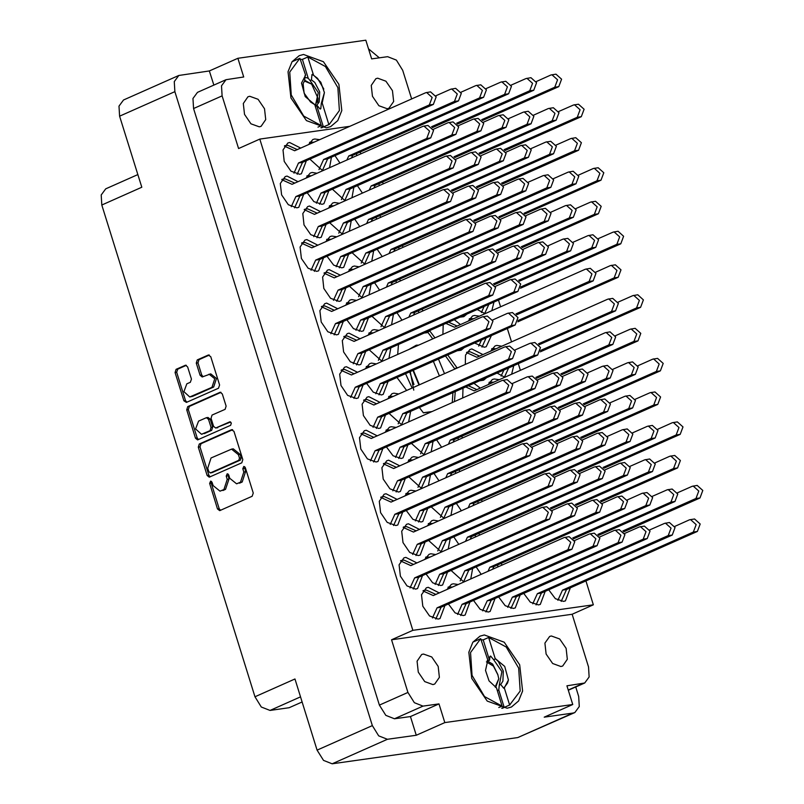 <?xml version="1.0" encoding="UTF-8"?>
<svg xmlns="http://www.w3.org/2000/svg" width="804" height="804" viewBox="0 0 804 804"><rect width="100%" height="100%" fill="white"/><g stroke="black" fill="none" stroke-linecap="round" stroke-linejoin="round"><path stroke-width="1.21" d="M326.354 127.806L330.655 126.59L337.78 120.55L341.811 110.53L338.886 84.33L323.429 61.697L303.52 54.491L299.219 55.717L292.093 61.747L288.063 71.767L290.978 97.967L306.445 120.6L326.354 127.806M507.143 708.264L511.444 707.038L518.57 701.008L522.6 690.988L519.685 664.787L504.219 642.155L484.309 634.949L480.008 636.175L472.883 642.205L468.853 652.225L471.777 678.425L487.234 701.058L507.143 708.264M377.679 78.209L385.97 81.204L392.412 90.641L393.628 101.555L388.985 108.249L387.186 108.751L378.895 105.756L372.453 96.319L371.237 85.405L375.88 78.712L377.679 78.209M560.901 666.486L562.699 665.973L567.343 659.28L566.127 648.366L559.684 638.939L551.383 635.934L549.594 636.446L544.951 643.13L546.167 654.044L552.609 663.481L560.901 666.486M432.984 684.556L434.783 684.043L439.426 677.35L438.21 666.436L431.768 657.009L423.477 654.004L421.678 654.506L417.035 661.2L418.251 672.114L424.693 681.551L432.984 684.556M249.763 96.269L258.054 99.274L264.496 108.711L265.712 119.625L261.069 126.318L259.28 126.821L250.979 123.816L244.537 114.389L243.321 103.475L247.964 96.781L249.763 96.269M189.794 396.965L192.518 396.422L213.663 387.046L216.437 378.513L210.708 373.91L202.196 376.955L200.065 375.237L196.287 363.117L197.322 359.931L208.206 355.097L210.738 356.705L219.552 385.015L218.517 388.211L186.407 402.452L183.875 400.844L175.061 372.533L176.096 369.348L185.493 365.237L187.633 366.956L191.412 379.076L190.367 382.262L186.85 383.83L183.885 391.669L189.794 396.965L211.985 387.287L214.758 378.744L209.04 374.141M231.401 423.045L229.632 421.919L215.673 428.04L213.532 426.321L211.03 418.291L212.075 415.095L225.1 409.316L226.135 406.131L222.356 394.01L220.216 392.292L187.714 406.653L186.679 409.839L195.493 438.15L197.633 439.868L230.678 425.276L231.401 423.045M474.601 343.047L484.35 347.197L486.219 346.675L491.324 335.63M479.345 316.193L474.46 315.429L472.591 315.962L468.24 321.128M457.215 350.755L461.134 350.212L464.169 347.67M460.461 324.575L454.22 319.721M356.705 155.664L356.524 153.664M376.503 219.211L376.322 217.211M396.292 282.757L396.111 280.747M329.509 167.734L331.449 157.202M319.65 139.735L314.756 138.961L312.897 139.494L308.535 144.66M349.298 231.281L351.237 220.748M339.439 203.281L334.544 202.507L332.685 203.04L328.323 208.206M369.086 294.817L371.026 284.294M359.227 266.827L354.343 266.054L352.474 266.586L348.122 271.752M388.885 358.363L390.824 347.841M379.026 330.364L374.131 329.6L372.272 330.132L367.91 335.298M300.756 148.107L289.671 142.509L287.812 143.042L282.978 149.996L284.244 161.353L290.947 171.162L299.57 174.277L301.43 173.754L306.364 160.75M320.555 211.653L309.47 206.055L307.6 206.588L302.766 213.542L304.033 224.899L310.736 234.698L319.359 237.823L321.228 237.301L326.153 224.296M340.343 275.199L329.258 269.601L327.399 270.134L322.565 277.089L323.831 288.435L330.524 298.244L339.157 301.369L341.017 300.837L345.951 287.832M360.132 338.745L349.047 333.147L347.187 333.67L342.353 340.635L343.62 351.981L350.323 361.79L358.946 364.916L360.815 364.383L365.74 351.378M491.847 310.645L493.968 302.083M459.858 317.218L463.777 316.665L466.812 314.133M379.146 185.664L378.965 183.664M398.935 249.21L398.754 247.21M418.733 312.756L418.552 310.756M351.941 197.734L353.881 187.201M371.729 261.28L373.679 250.747M391.528 324.826L393.468 314.294M307.239 192.729L313.892 201.573L322.012 204.286L323.871 203.754L328.806 190.749M317.007 173.282L312.113 172.508L310.243 173.041L305.892 178.207M327.037 256.275L333.68 265.119L341.8 267.822L343.66 267.3L348.594 254.295M336.796 236.818L331.901 236.054L330.042 236.587L325.68 241.753M346.825 319.821L353.469 328.665L361.589 331.369L363.458 330.846L368.383 317.841M356.584 300.364L351.7 299.601L349.83 300.133L345.469 305.299M357.489 372.292L346.403 366.684L344.544 367.217L339.71 374.172L340.976 385.528L347.67 395.337L356.303 398.462L358.162 397.93L363.096 384.925M377.287 435.838L366.202 430.23L364.333 430.763L359.499 437.718L360.765 449.074L367.468 458.883L376.091 462.009L377.96 461.476L382.885 448.471M397.075 499.374L385.99 493.777L384.131 494.309L379.297 501.264L380.553 512.62L387.257 522.429L395.89 525.545L397.749 525.022L402.683 512.017M416.864 562.921L405.779 557.323L403.92 557.855L399.085 564.81L400.352 576.166L407.055 585.965L415.678 589.091L417.537 588.568L422.472 575.563M366.614 383.367L373.267 392.201L381.387 394.915L383.247 394.382L388.181 381.387M376.383 363.91L371.488 363.147L369.619 363.679L365.267 368.845M386.412 446.903L393.055 455.747L401.176 458.461L403.035 457.928L407.97 444.924M396.171 427.457L391.277 426.693L389.417 427.215L385.056 432.391M406.201 510.45L412.844 519.294L420.964 522.007L422.834 521.474L427.758 508.47M415.959 491.003L411.075 490.229L409.206 490.762L404.854 495.927M425.999 573.996L432.642 582.84L440.763 585.553L442.622 585.021L447.557 572.016M435.758 554.549L430.864 553.775L429.004 554.308L424.643 559.473M431.105 451.908L433.054 441.386M450.903 515.454L452.843 504.932M470.692 579.001L472.631 568.478M458.31 439.848L458.129 437.838M478.109 503.384L477.928 501.384M497.897 566.931L497.716 564.931M479.656 380.764L483.576 380.212L486.611 377.669M482.902 354.574L471.817 348.976L469.948 349.499L465.466 355.046L465.355 364.393M511.645 374.192L513.766 365.629M501.786 346.192L496.892 345.429L495.033 345.961L490.671 351.127M379.93 402.291L368.845 396.684L366.976 397.216L362.142 404.171L363.408 415.527L370.111 425.336L378.734 428.462L380.604 427.929L385.538 414.924M399.719 465.838L388.633 460.23L386.774 460.762L381.94 467.717L383.206 479.073L389.9 488.882L398.533 492.008L400.392 491.475L405.327 478.47M419.517 529.384L408.422 523.776L406.563 524.308L401.729 531.263L402.995 542.62L409.698 552.428L418.321 555.554L420.19 555.021L425.115 542.017M439.306 592.93L428.22 587.322L426.351 587.855L421.517 594.809L422.783 606.166L429.487 615.975L438.12 619.09L439.979 618.567L444.913 605.563M408.673 421.909L410.613 411.387M398.814 393.91L393.92 393.146L392.061 393.679L387.699 398.844M428.462 485.455L430.411 474.933M418.613 457.456L413.718 456.692L411.849 457.225L407.497 462.39M448.26 549.001L450.2 538.469M438.401 521.002L433.507 520.238L431.647 520.761L427.286 525.937M448.431 603.995L455.074 612.839L463.194 615.552L465.064 615.02L469.988 602.015M458.19 584.548L453.295 583.784L451.436 584.307L447.074 589.473M455.667 473.385L455.486 471.385M475.465 536.931L475.285 534.931M473.516 600.457L480.159 609.301L488.279 612.005L490.138 611.482L495.073 598.477M498.591 596.91L505.234 605.754L513.354 608.467L515.223 607.935L520.158 594.93M480.249 388.121L474.008 383.267M523.675 593.372L530.318 602.216L538.439 604.92L540.308 604.397L545.233 591.392M499.143 379.739L494.249 378.975L492.39 379.508L488.028 384.674M298.113 181.654L287.028 176.056L285.169 176.578L280.335 183.543L281.601 194.89L288.294 204.698L296.927 207.824L298.786 207.291L303.721 194.287M317.912 245.2L306.826 239.602L304.957 240.125L300.123 247.079L301.389 258.436L308.093 268.245L316.716 271.37L318.585 270.837L323.509 257.833M337.7 308.746L326.615 303.138L324.746 303.671L319.922 310.625L321.178 321.982L327.881 331.791L336.514 334.916L338.373 334.384L343.308 321.379M548.76 589.824L555.403 598.668L563.524 601.382L565.383 600.849L570.317 587.845M302.103 701.962L289.128 707.721L270.054 710.414L261.34 707.017L254.958 696.726L294.947 678.988L317.098 750.112L372.363 725.6L378.734 735.891L387.448 739.288L416.291 735.218L444.823 722.555L572.739 704.485L544.207 717.148L573.051 713.068L574.82 712.565L579.312 706.505L578.699 696.455L575.744 686.988M387.448 739.288L332.193 763.8L517.786 737.58L573.051 713.068M231.451 429.708L199.332 443.959L198.297 447.145L207.11 475.455L209.251 477.174L241.763 462.813L242.798 459.627L233.974 431.316L231.451 429.708L232.245 429.597M213.12 485.616L212.095 482.32L210.598 481.114L209.593 483.435L217.532 508.922L219.673 510.64L252.185 496.279L253.22 493.093L245.28 467.606L243.783 466.4L242.778 468.712L243.813 472.008L240.486 482.219L236.557 483.767L229.713 478.259L228.688 474.963L227.19 473.757L226.185 476.068L227.22 479.365L223.894 489.576L219.964 491.123L213.12 485.616M213.814 85.134L209.382 70.923L178.769 75.506L174.277 81.566L174.9 91.616L119.635 116.128L141.795 187.252L101.806 204.99L254.958 696.726M174.9 91.616L372.363 725.6M101.806 204.99L101.183 194.94L105.676 188.88L137.856 174.609M209.382 70.923L237.924 58.27L365.84 40.2L371.659 58.893L387.628 56.642L396.342 60.049L402.714 70.33L411.628 98.932M462.963 388.161L462.712 397.94M478.802 533.364L479.636 535.082M459.014 469.827L459.848 471.536M453.717 536.911L458.762 544.338M433.929 473.365L438.974 480.792M428.643 540.449L441.426 552.026M408.844 476.913L421.638 488.49M389.056 413.367L401.839 424.944M497.033 373.046L504.811 377.227M501.234 563.373L502.068 565.081M481.445 499.827L482.279 501.535M461.657 436.281L462.491 437.989M476.159 566.91L481.204 574.337M456.36 503.364L461.406 510.801M436.572 439.818L441.617 447.255M451.074 570.458L463.858 582.036M431.286 506.912L444.069 518.49M411.487 443.366L424.281 454.943M371.91 316.273L384.694 327.851M352.112 252.727L364.905 264.305M332.323 189.181L345.107 200.759M396.985 312.736L402.03 320.163M377.197 249.19L382.242 256.617M357.408 185.644L362.443 193.071M422.07 309.188L422.904 310.907M402.281 245.642L403.116 247.361M382.483 182.096L383.317 183.814M477.244 309.5L485.023 313.681M369.267 349.82L382.051 361.398M349.469 286.274L362.262 297.852M329.68 222.728L342.464 234.306M309.892 159.182L322.675 170.76M374.553 282.727L379.599 290.164M354.765 219.19L359.8 226.617M334.966 155.644L340.012 163.071M399.638 279.189L400.472 280.897M379.84 215.643L380.674 217.361M360.051 152.097L360.885 153.815M443.175 324.615L442.924 334.394M572.739 704.485L566.92 685.792L584.659 683.028L589.151 676.968L588.528 666.918L572.126 614.246L391.538 639.753L407.95 692.425L414.321 702.716L423.035 706.113L439.004 703.862L444.823 722.555M416.291 735.218L410.462 716.515L394.493 718.776L385.779 715.369L379.408 705.088L193.593 108.5L192.98 98.45L197.462 92.39L226.004 79.727L221.512 85.787L222.135 95.837L193.593 108.5M410.462 716.515L439.004 703.862M396.925 377.508L406.613 390.453M419.366 407.497L423.366 412.844L431.798 411.648M398.513 344.424L397.719 354.443M434.974 337.921L429.838 331.047L428.14 331.288M457.164 368.031L447.727 354.966M454.511 401.578L455.305 391.558M572.126 614.246L593.392 604.819L585.945 580.91M520.359 370.332L518.268 363.629M511.505 341.891L507.344 328.524M500.57 306.786L498.48 300.083M593.392 604.819L412.814 630.326L259.803 139.072L349.79 126.359M219.964 491.123L221.221 490.762M228.085 474.028L228.889 479.134L225.572 489.345L222.899 490.53M236.557 483.767L237.813 483.405M244.677 466.672L245.481 471.777L242.165 481.978L239.491 483.164M211.492 481.395L211.271 483.194L219.211 508.681L220.567 510.309M232.617 429.698L201 443.718L199.965 446.913L208.789 475.214L210.145 476.842M208.789 471.707L210.558 472.832L238.748 460.33L239.471 458.099L238.396 454.612L231.552 449.114L211.02 458.019L207.703 468.229L208.789 471.707M211.673 472.672L210.558 472.832M231.552 449.114L233.22 448.873L240.064 454.381L241.15 457.858L240.426 460.089L212.236 472.591M198.528 439.537L197.161 437.909L188.347 409.608L186.679 409.839M220.999 392.392L189.382 406.412L188.347 409.608M215.673 428.04L230.617 421.979M198.558 421.095L195.593 428.934L201.502 434.23L210.005 430.622L211.04 427.426L208.537 419.397L206.397 417.678L198.558 421.095M201.502 434.23L202.558 433.929M206.397 417.678L208.065 417.437L210.206 419.155L212.708 427.195L211.673 430.381L204.226 433.688M209.382 355.087L199 359.689L197.965 362.885L201.734 374.996L203.09 376.624M186.277 365.338L177.764 369.106L176.729 372.302L185.543 400.613L186.91 402.231M226.004 79.727L243.743 76.963L237.924 58.27M391.538 639.753L412.814 630.326M259.803 139.072L238.537 148.509L222.135 95.837M379.247 57.828L368.523 48.833M119.635 116.128L119.022 106.078L123.504 100.018L178.769 75.506M332.193 763.8L323.479 760.393L317.098 750.112M574.82 712.565L517.786 737.58M425.909 332.786L429.838 331.047M454.893 368.644L457.205 367.619M284.656 145.755L287.882 145.303L297.369 149.614M284.425 146.117L294.716 150.79L425.577 92.741L430.592 91.887L436.22 96.932L433.396 104.399L302.535 162.448L297.189 174.247M426.582 92.46L432.2 97.495L429.386 104.962L298.515 163.011L293.922 173.161M302.535 162.448L298.515 163.011M674.737 526.409L689.53 519.836L694.545 518.982L700.173 524.027L697.349 531.494L566.478 589.543L561.142 601.352M690.535 519.555L696.153 524.59L693.339 532.057L562.468 590.116L557.875 600.256M566.478 589.543L562.468 590.116M677.38 492.862L692.174 486.299L697.189 485.445L702.817 490.48L699.993 497.947L623.673 531.806M693.179 486.008L698.797 491.053L695.983 498.52L622.909 530.931M321.59 306.394L324.816 305.932L334.313 310.243M321.359 306.756L331.65 311.429L462.521 253.381L467.536 252.526L473.154 257.561L470.34 265.029L339.469 323.077L334.122 334.886M463.516 253.089L469.144 258.124L466.33 265.591L335.459 323.65L330.866 333.791M339.469 323.077L335.459 323.65M301.801 242.848L305.028 242.386L314.525 246.707M301.57 243.21L311.862 247.883L442.733 189.834L447.738 188.98L453.366 194.015L450.552 201.482L319.68 259.541L314.334 271.34M443.728 189.543L449.356 194.588L446.532 202.055L315.671 260.104L311.068 270.255M319.68 259.541L315.671 260.104M282.003 179.302L285.239 178.85L294.726 183.161M281.772 179.664L292.063 184.337L422.934 126.288L427.949 125.434L433.577 130.469L430.753 137.936L299.882 195.995L294.545 207.794M423.939 125.997L429.557 131.042L426.743 138.509L295.872 196.558L291.279 206.708M299.882 195.995L295.872 196.558M654.938 462.863L669.742 456.3L674.757 455.446L680.375 460.481L677.561 467.948L601.231 501.807M670.737 456.009L676.365 461.054L673.551 468.521L600.477 500.932M635.15 399.317L649.944 392.754L654.958 391.9L660.586 396.935L657.772 404.402L581.443 438.26M650.949 392.463L656.577 397.508L653.752 404.975L580.689 437.386M489.224 382.222L493.505 382.242M615.361 335.77L630.155 329.208L635.17 328.354L640.788 333.389L637.974 340.856L561.654 374.714M631.16 328.916L636.778 333.962L633.964 341.429L560.89 373.84M488.993 382.583L490.842 383.428M649.652 529.947L664.456 523.384L669.461 522.53L675.089 527.565L672.275 535.042L541.404 593.091L536.057 604.889M665.451 523.092L671.079 528.138L668.255 535.605L537.384 593.654L532.791 603.804M541.404 593.091L537.384 593.654M629.864 466.4L644.657 459.838L649.672 458.983L655.3 464.029L652.476 471.496L576.156 505.354M645.662 459.556L651.28 464.591L648.466 472.059L575.393 504.47M610.065 402.854L624.869 396.292L629.884 395.437L635.502 400.482L632.688 407.95L556.358 441.808M625.864 396.01L631.492 401.045L628.678 408.512L555.604 440.924M468.37 385.759L476.862 389.618M465.707 386.945L474.209 390.804L605.07 332.745L610.085 331.891L615.713 336.936L612.899 344.403L536.569 378.262M606.075 332.464L611.703 337.499L608.879 344.966L535.816 377.388M624.577 533.494L639.371 526.932L644.386 526.077L650.004 531.112L647.19 538.579L516.319 596.628L510.972 608.437M640.366 526.64L645.994 531.675L643.18 539.142L512.309 597.201L507.716 607.342M516.319 596.628L512.309 597.201M604.779 469.948L619.582 463.385L624.587 462.531L630.215 467.566L627.401 475.033L551.072 508.892M620.577 463.094L626.205 468.139L623.381 475.606L550.318 508.017M584.99 406.402L599.784 399.839L604.799 398.985L610.427 404.02L607.603 411.487L531.283 445.346M600.789 399.548L606.407 404.593L603.593 412.06L530.519 444.471M599.493 537.032L614.286 530.469L619.301 529.615L624.929 534.66L622.105 542.127L491.234 600.176L485.897 611.975M615.291 530.178L620.909 535.223L618.095 542.69L487.224 600.739L482.631 610.889M491.234 600.176L487.224 600.739M579.704 473.486L594.498 466.923L599.513 466.069L605.131 471.114L602.317 478.581L471.445 536.63L470.27 539.233M595.493 466.642L601.121 471.677L598.307 479.144L467.436 537.193L465.566 541.323M471.445 536.63L467.436 537.193M559.906 409.939L574.709 403.377L579.714 402.523L585.342 407.568L582.528 415.035L451.657 473.084L450.471 475.697M575.704 403.095L581.332 408.13L578.508 415.598L447.637 473.656L445.778 477.777M451.657 473.084L447.637 473.656M448.28 587.031L452.551 587.051M574.408 540.579L589.211 534.017L594.216 533.163L599.844 538.198L597.03 545.665L466.159 603.714L460.813 615.522M590.206 533.725L595.834 538.76L593.01 546.238L462.139 604.286L457.546 614.427M448.049 587.392L449.888 588.226M466.159 603.714L462.139 604.286M428.482 523.484L432.763 523.504M554.619 477.033L569.413 470.471L574.428 469.616L580.056 474.651L577.232 482.119L446.361 540.177L441.024 551.976M570.418 470.179L576.036 475.224L573.222 482.691L442.351 540.74L437.758 550.891M428.251 523.846L430.1 524.68M446.361 540.177L442.351 540.74M408.693 459.938L412.965 459.958M534.831 413.487L549.624 406.924L554.639 406.07L560.257 411.105L557.443 418.572L426.572 476.631L421.226 488.43M550.619 406.633L556.247 411.678L553.433 419.145L422.562 477.194L417.969 487.345M408.462 460.3L410.311 461.134M426.572 476.631L422.562 477.194M388.905 396.392L393.176 396.412M515.032 349.941L529.836 343.378L534.841 342.524L540.469 347.569L537.655 355.036L406.784 413.085L401.437 424.884M530.831 343.087L536.459 348.132L533.635 355.599L402.764 413.648L398.171 423.798M388.674 396.754L390.513 397.598M406.784 413.085L402.764 413.648M423.195 590.568L426.421 590.116L435.919 594.427M422.964 590.93L433.255 595.603L564.127 537.554L569.142 536.7L574.759 541.745L571.945 549.212L441.074 607.261L435.728 619.06M565.122 537.273L570.75 542.308L567.936 549.775L437.064 607.824L432.472 617.974M441.074 607.261L437.064 607.824M403.407 527.022L406.633 526.57L416.13 530.881M403.176 527.384L413.467 532.067L544.338 474.008L549.343 473.154L554.971 478.199L552.157 485.666L421.286 543.715L415.939 555.524M545.333 473.727L550.961 478.762L548.137 486.229L417.266 544.288L412.673 554.428M421.286 543.715L417.266 544.288M383.608 463.486L386.845 463.024L396.332 467.335M383.377 463.848L393.669 468.521L524.54 410.462L529.555 409.608L535.183 414.653L532.359 422.12L401.487 480.169L396.151 491.978M525.545 410.181L531.163 415.216L528.349 422.683L397.477 480.742L392.885 490.882M401.487 480.169L397.477 480.742M363.82 399.94L367.046 399.477L376.543 403.789M363.589 400.302L373.88 404.975L504.751 346.926L509.766 346.072L515.384 351.107L512.57 358.574L381.699 416.623L376.352 428.431M505.746 346.635L511.374 351.67L508.56 359.137L377.689 417.196L373.096 427.336M381.699 416.623L377.689 417.196M657.592 429.316L672.385 422.753L677.4 421.899L683.018 426.934L680.204 434.401L603.874 468.26M673.38 422.462L679.008 427.507L676.194 434.974L603.121 467.385M637.793 365.77L652.597 359.207L657.602 358.353L663.23 363.398L660.416 370.865L584.086 404.713M653.592 358.916L659.22 363.961L656.396 371.428L583.332 403.839M491.867 348.675L496.148 348.695M618.005 302.224L632.798 295.661L637.813 294.807L643.441 299.852L640.617 307.319L540.308 351.81M508.59 367.92L504.409 377.176M503.897 370.001L501.143 376.081M633.803 295.38L639.421 300.415L636.607 307.882L540.61 350.464M491.636 349.036L493.485 349.881M652.295 496.4L667.099 489.837L672.104 488.983L677.732 494.028L674.918 501.495L598.588 535.353M668.094 489.556L673.722 494.591L670.898 502.058L597.834 534.469M632.507 432.864L647.3 426.291L652.315 425.437L657.943 430.482L655.119 437.949L578.8 471.807M648.305 426.009L653.923 431.044L651.109 438.512L578.036 470.933M612.718 369.317L627.512 362.755L632.527 361.9L638.145 366.936L635.331 374.403L559.001 408.261M628.507 362.463L634.135 367.498L631.321 374.976L558.247 407.387M466.792 352.222L470.018 351.77L479.516 356.082M466.561 352.584L476.852 357.257L607.723 299.209L612.728 298.354L618.356 303.389L615.542 310.857L539.213 344.715M608.718 298.917L614.346 303.962L611.522 311.429L538.459 343.841M627.22 499.947L642.014 493.385L647.029 492.53L652.647 497.565L649.833 505.033L573.503 538.891M643.009 493.093L648.637 498.138L645.823 505.605L572.749 538.017M607.422 436.401L622.226 429.838L627.231 428.984L632.859 434.019L630.045 441.496L553.715 475.345M623.221 429.547L628.849 434.592L626.025 442.059L552.961 474.471M587.634 372.855L602.427 366.292L607.442 365.438L613.07 370.483L610.246 377.95L533.926 411.809M603.432 366.011L609.05 371.046L606.236 378.513L533.163 410.924M602.136 503.485L616.929 496.922L621.944 496.068L627.572 501.113L624.748 508.58L493.887 566.629L492.701 569.242M617.934 496.641L623.552 501.676L620.738 509.143L489.867 567.202L487.998 571.322M493.887 566.629L489.867 567.202M582.347 439.949L597.141 433.386L602.156 432.532L607.774 437.567L604.96 445.034L474.089 503.083L472.913 505.696M598.136 433.095L603.764 438.13L600.95 445.597L470.079 503.656L468.209 507.776M474.089 503.083L470.079 503.656M562.549 376.403L577.352 369.84L582.357 368.986L587.985 374.021L585.171 381.488L454.3 439.547L453.114 442.15M578.347 369.549L583.975 374.594L581.151 382.061L450.29 440.11L448.421 444.23M454.3 439.547L450.29 440.11M577.051 507.033L591.855 500.47L596.859 499.616L602.487 504.651L599.673 512.118L468.802 570.177L463.456 581.975M592.849 500.178L598.477 505.224L595.653 512.691L464.792 570.739L460.2 580.89M468.802 570.177L464.792 570.739M557.262 443.486L572.056 436.924L577.071 436.069L582.699 441.115L579.875 448.582L449.014 506.631L443.667 518.429M573.061 436.632L578.679 441.677L575.865 449.145L444.994 507.193L440.401 517.344M449.014 506.631L444.994 507.193M537.474 379.94L552.268 373.378L557.283 372.523L562.9 377.568L560.086 385.036L429.215 443.084L423.869 454.883M553.263 373.096L558.891 378.131L556.077 385.598L425.205 443.647L420.613 453.798M429.215 443.084L425.205 443.647M425.839 557.031L430.12 557.051M551.976 510.58L566.77 504.007L571.785 503.153L577.403 508.198L574.589 515.665L443.718 573.714L438.381 585.523M567.775 503.726L573.393 508.761L570.579 516.228L439.708 574.287L435.115 584.428M425.607 557.393L427.457 558.227M443.718 573.714L439.708 574.287M406.05 493.485L410.321 493.505M532.178 447.034L546.981 440.471L551.986 439.617L557.614 444.652L554.8 452.119L423.929 510.168L418.582 521.977M547.976 440.18L553.604 445.215L550.78 452.692L419.919 510.741L415.326 520.881M405.819 493.847L407.658 494.681M423.929 510.168L419.919 510.741M386.262 429.939L390.533 429.959M512.389 383.488L527.183 376.925L532.198 376.071L537.826 381.106L535.002 388.573L404.141 446.632L398.794 458.431M528.188 376.634L533.806 381.679L530.992 389.146L400.121 447.195L395.528 457.345M386.02 430.301L387.87 431.135M404.141 446.632L400.121 447.195M366.463 366.393L370.744 366.413M492.601 319.942L507.394 313.379L512.409 312.525L518.027 317.56L515.213 325.027L384.342 383.086L378.996 394.885M508.389 313.088L514.017 318.133L511.203 325.6L380.332 383.649L375.739 393.799M366.232 366.755L368.081 367.589M384.342 383.086L380.332 383.649M400.764 560.569L403.99 560.117L413.477 564.428M400.533 560.931L410.824 565.604L541.685 507.555L546.7 506.701L552.328 511.736L549.504 519.213L418.643 577.262L413.296 589.061M542.69 507.264L548.308 512.309L545.494 519.776L414.623 577.825L410.03 587.975M418.643 577.262L414.623 577.825M380.965 497.023L384.201 496.57L393.689 500.882M380.734 497.385L391.025 502.058L521.896 444.009L526.911 443.155L532.529 448.2L529.715 455.667L398.844 513.716L393.508 525.514M522.901 443.728L528.519 448.763L525.705 456.23L394.834 514.279L390.241 524.429M398.844 513.716L394.834 514.279M361.177 433.477L364.403 433.024L373.9 437.336M360.946 433.838L371.237 438.522L502.108 380.463L507.113 379.609L512.741 384.654L509.927 392.121L379.056 450.17L373.709 461.978M503.103 380.181L508.731 385.216L505.907 392.684L375.046 450.742L370.453 460.883M379.056 450.17L375.046 450.742M341.388 369.94L344.614 369.478L354.102 373.79M341.147 370.302L351.438 374.976L482.31 316.917L487.324 316.062L492.952 321.108L490.128 328.575L359.267 386.623L353.921 398.432M483.315 316.635L488.932 321.67L486.118 329.137L355.247 387.196L350.655 397.337M359.267 386.623L355.247 387.196M346.675 302.847L350.946 302.867M472.802 256.396L487.606 249.833L492.611 248.979L498.239 254.014L495.425 261.491L364.554 319.54L359.207 331.338M488.601 249.541L494.229 254.587L491.405 262.054L360.544 320.103L355.941 330.253M346.444 303.208L348.283 304.053M364.554 319.54L360.544 320.103M326.876 239.301L331.158 239.321M453.014 192.849L467.807 186.287L472.822 185.433L478.45 190.478L475.626 197.945L344.755 255.994L339.419 267.792M468.812 186.005L474.43 191.04L471.616 198.508L340.745 256.556L336.152 266.707M326.645 239.662L328.494 240.507M344.755 255.994L340.745 256.556M307.088 175.754L311.369 175.774M433.225 129.303L448.019 122.741L453.034 121.886L458.652 126.931L455.838 134.399L324.967 192.447L319.62 204.256M449.014 122.459L454.642 127.494L451.828 134.961L320.957 193.02L316.364 203.161M306.857 176.116L308.706 176.96M324.967 192.447L320.957 193.02M497.887 252.858L512.681 246.285L517.696 245.431L523.324 250.476L520.5 257.943L389.628 315.992L384.292 327.801M513.686 246.004L519.304 251.039L516.49 258.506L385.618 316.565L381.026 326.705M389.628 315.992L385.618 316.565M478.099 189.312L492.892 182.749L497.907 181.895L503.525 186.93L500.711 194.397L369.84 252.446L364.493 264.255M493.887 182.458L499.515 187.493L496.701 194.97L365.83 253.019L361.237 263.159M369.84 252.446L365.83 253.019M458.3 125.766L473.104 119.203L478.109 118.349L483.737 123.384L480.923 130.851L350.052 188.91L344.705 200.709M474.099 118.912L479.727 123.957L476.903 131.424L346.032 189.473L341.439 199.623M350.052 188.91L346.032 189.473M522.972 249.31L537.765 242.748L542.78 241.893L548.398 246.928L545.584 254.396L414.713 312.454L413.537 315.057M538.76 242.456L544.388 247.501L541.574 254.968L410.703 313.017L408.834 317.148M414.713 312.454L410.703 313.017M503.173 185.764L517.977 179.202L522.982 178.347L528.61 183.392L525.796 190.86L394.925 248.908L393.739 251.511M518.972 178.91L524.6 183.955L521.776 191.422L390.905 249.471L389.046 253.602M394.925 248.908L390.905 249.471M483.385 122.218L498.178 115.655L503.193 114.801L508.821 119.846L505.997 127.313L375.126 185.362L373.95 187.965M499.183 115.374L504.801 120.409L501.987 127.876L371.116 185.925L369.247 190.056M375.126 185.362L371.116 185.925M548.047 245.773L562.85 239.2L567.855 238.346L573.483 243.391L570.669 250.858L494.339 284.716M563.845 238.919L569.473 243.954L566.649 251.421L493.586 283.842M528.258 182.227L543.052 175.664L548.067 174.81L553.695 179.845L550.871 187.312L474.551 221.17M544.057 175.372L549.675 180.408L546.861 187.875L473.787 220.296M508.47 118.68L523.263 112.118L528.278 111.264L533.896 116.299L531.082 123.766L454.752 157.624M524.258 111.826L529.886 116.871L527.072 124.339L453.999 156.75M573.131 242.225L587.925 235.662L592.94 234.808L598.568 239.843L595.744 247.31L519.424 281.169M588.93 235.371L594.548 240.416L591.734 247.883L518.66 280.294M553.343 178.679L568.137 172.116L573.151 171.262L578.769 176.297L575.955 183.774L499.626 217.623M569.131 171.825L574.759 176.87L571.945 184.337L498.872 216.748M533.544 115.133L548.348 108.57L553.353 107.716L558.981 112.761L556.167 120.228L479.837 154.087M549.343 108.289L554.971 113.324L552.147 120.791L479.083 153.202M598.216 238.677L613.01 232.115L618.025 231.261L623.643 236.306L620.829 243.773L520.52 288.264M488.802 304.374L484.611 313.63M484.098 306.465L481.355 312.535M614.005 231.833L619.633 236.868L616.819 244.336L520.811 286.927M578.418 175.141L593.221 168.569L598.226 167.714L603.854 172.759L601.04 180.227L524.71 214.085M594.216 168.287L599.844 173.322L597.02 180.789L523.957 213.211M344.032 336.394L347.258 335.941L356.745 340.253M343.8 336.755L354.092 341.429L484.963 283.38L489.968 282.526L495.596 287.561L492.782 295.028L361.911 353.087L356.564 364.885M485.958 283.088L491.586 288.133L488.762 295.601L357.891 353.649L353.298 363.8M361.911 353.087L357.891 353.649M324.233 272.847L327.469 272.395L336.956 276.707M324.002 273.209L334.293 277.882L465.164 219.834L470.179 218.979L475.797 224.014L472.983 231.482L342.112 289.541L336.775 301.339M466.169 219.542L471.787 224.587L468.973 232.054L338.102 290.103L333.509 300.254M342.112 289.541L338.102 290.103M304.445 209.301L307.671 208.849L317.168 213.16M304.213 209.663L314.505 214.336L445.376 156.288L450.391 155.433L456.009 160.468L453.195 167.946L322.324 225.994L316.977 237.793M446.371 155.996L451.999 161.041L449.185 168.508L318.314 226.557L313.721 236.708M322.324 225.994L318.314 226.557M369.106 332.846L373.388 332.866M495.244 286.395L510.037 279.832L515.052 278.978L520.67 284.023L517.856 291.49L386.985 349.539L381.649 361.338M511.042 279.551L516.66 284.586L513.846 292.053L382.975 350.102L378.382 360.252M368.875 333.208L370.724 334.052M386.985 349.539L382.975 350.102M349.318 269.3L353.589 269.32M475.445 222.849L490.249 216.286L495.264 215.432L500.882 220.477L498.068 227.944L367.197 285.993L361.85 297.802M491.244 216.005L496.872 221.04L494.058 228.507L363.187 286.566L358.594 296.706M349.087 269.662L350.936 270.506M367.197 285.993L363.187 286.566M329.529 205.764L333.801 205.784M455.657 159.313L470.451 152.74L475.465 151.886L481.093 156.931L478.269 164.398L347.408 222.447L342.062 234.255M471.456 152.458L477.073 157.494L474.259 164.961L343.388 223.02L338.796 233.16M329.298 206.125L331.137 206.96M347.408 222.447L343.388 223.02M309.731 142.218L314.012 142.238M435.868 95.766L450.662 89.204L455.677 88.35L461.295 93.385L458.481 100.852L327.61 158.901L322.273 170.709M451.667 88.912L457.285 93.947L454.471 101.425L323.6 159.473L319.007 169.614M309.5 142.579L311.349 143.413M327.61 158.901L323.6 159.473M500.53 219.311L515.324 212.748L520.339 211.894L525.967 216.929L523.153 224.396L392.282 282.455L391.096 285.058M516.329 212.457L521.947 217.502L519.133 224.969L388.262 283.018L386.402 287.139M392.282 282.455L388.262 283.018M480.742 155.765L495.535 149.202L500.55 148.348L506.168 153.383L503.354 160.85L372.483 218.909L371.307 221.512M496.54 148.911L502.158 153.956L499.344 161.423L368.473 219.472L366.604 223.602M372.483 218.909L368.473 219.472M460.943 92.219L475.747 85.656L480.762 84.802L486.38 89.847L483.566 97.314L352.695 155.363L351.509 157.966M476.742 85.365L482.37 90.41L479.546 97.877L348.685 155.926L346.815 160.056M352.695 155.363L348.685 155.926M525.615 215.763L540.409 209.201L545.424 208.347L551.041 213.392L548.227 220.859L471.908 254.717M541.414 208.919L547.032 213.954L544.218 221.422L471.144 253.833M505.816 152.227L520.62 145.655L525.635 144.8L531.253 149.845L528.439 157.313L452.109 191.171M521.615 145.373L527.243 150.408L524.429 157.875L451.356 190.287M486.028 88.681L500.822 82.119L505.837 81.264L511.465 86.299L508.641 93.766L432.321 127.625M501.827 81.827L507.445 86.862L504.631 94.329L431.557 126.751M448.582 322.213L457.074 326.072M445.918 323.399L454.411 327.258L585.282 269.209L590.297 268.355L595.915 273.39L593.101 280.857L516.781 314.716M586.287 268.918L591.905 273.953L589.091 281.43L516.017 313.841M550.69 212.226L565.493 205.663L570.508 204.809L576.126 209.844L573.312 217.311L496.983 251.17M566.488 205.372L572.116 210.417L569.302 217.884L496.229 250.295M530.901 148.68L545.695 142.117L550.71 141.263L556.338 146.298L553.514 153.765L477.194 187.623M546.7 141.826L552.318 146.871L549.504 154.338L476.43 186.749M511.113 85.134L525.906 78.571L530.921 77.717L536.539 82.752L533.725 90.229L457.406 124.077M526.911 78.279L532.529 83.325L529.715 90.792L456.642 123.203M469.435 318.675L473.707 318.696M595.563 272.224L610.367 265.662L615.382 264.807L621 269.853L618.186 277.32L517.866 321.811M486.159 337.921L481.968 347.167M481.455 340.002L478.712 346.082M611.362 265.37L616.99 270.415L614.176 277.882L518.168 320.464M469.204 319.037L471.054 319.881M575.775 208.678L590.568 202.116L595.583 201.261L601.211 206.306L598.387 213.774L522.067 247.632M591.573 201.834L597.191 206.869L594.377 214.336L521.304 246.748M555.986 145.132L570.78 138.569L575.795 137.715L581.413 142.76L578.599 150.227L502.279 184.086M571.785 138.288L577.403 143.323L574.589 150.79L501.515 183.201M558.629 111.595L573.423 105.033L578.438 104.178L584.066 109.213L581.242 116.68L504.922 150.539M574.428 104.741L580.046 109.786L577.232 117.253L504.158 149.665M536.188 81.596L550.991 75.023L555.996 74.169L561.624 79.214L558.81 86.681L482.48 120.54M551.986 74.742L557.614 79.777L554.79 87.244L481.727 119.665M498.781 707.55L502.118 706.073L484.541 696.565L472.059 675.39L470.531 652.516L480.691 638.698L487.777 660.034L485.536 670.476L489.083 680.898L496.42 687.782L502.118 706.073M487.113 660.808L492.691 664.104L497.867 674.656M488.611 637.461L506.188 646.969L518.67 668.144L520.198 691.028L509.646 705.007L504.329 687.933L508.429 679.943L504.691 666.456L495.153 658.466L488.611 637.461L483.154 639.884L481.485 639.813M495.093 659.069L493.676 659.692L501.877 671.621L499.244 685.149L500.661 684.516L502.872 681.219L503.314 671.018L498.369 661.581L495.153 658.466M504.329 687.933L503.716 688.204L500.661 684.516M508.429 679.943L507.555 683.078L503.716 688.204M487.616 660.205L489.525 660.345L489.907 656.325L490.621 656.014L493.676 659.692M489.907 656.325L491.455 657.009M497.294 690.586L498.781 690.053L499.244 685.149M509.646 705.007L504.188 707.43L498.781 690.053M501.686 708.203L504.188 707.43M489.525 660.345L483.154 639.884M486.43 661.923L493.425 666.064L497.927 674.888L498.741 678.777L495.153 687.068M498.741 678.777L495.706 687.4M444.532 373.629L438.441 359.087M418.693 345.137L416.221 345.258L408.402 349.71M439.416 375.9L433.376 361.328M419.417 384.774L413.387 370.202M418.974 384.975L412.954 370.393M413.789 390.111L410.261 371.589M432.763 338.906L428.009 332.554L424.21 333.027M454.853 369.056L445.516 355.951M405.477 373.709L412.181 387.99M432.09 411.517L423.306 412.764M452.994 392.583L452.2 402.603M409.779 371.8L413.99 384.543M320.897 127.746L323.399 126.972L316.706 105.465L319.238 102.028L319.68 91.827L314.736 82.39L311.46 79.867L311.952 74.611L313.51 75.295L307.811 57.004L325.399 66.521L337.881 87.686L339.409 110.57L329.248 124.389L323.399 126.972M311.46 79.867L310.042 80.5L308.244 78.31L302.364 59.426L300.686 59.355M302.364 59.426L307.811 57.004M321.329 125.615L303.751 116.108L291.259 94.932L289.741 72.058L299.902 58.24L305.61 75.144L301.51 83.144L305.239 96.621L314.786 104.61L321.329 125.615L317.992 127.092M314.786 104.61L310.495 101.977L304.123 93.163L303.148 83.596L304.706 80.591L304.987 75.656M321.288 103.435L324.404 92.601L322.153 103.043L321.288 103.435L320.796 108.691L320.082 109.002L317.027 105.324M310.042 80.5L318.294 92.601L315.289 106.228M308.244 78.31L304.887 77.194M313.62 75.355L317.6 78.39L323.831 89.063M320.816 108.429L320.082 109.002M324.404 92.601L320.846 82.179L312.666 74.29L311.952 74.611M328.856 124.55L322.153 103.043M316.706 105.465L315.369 106.48M304.716 80.279L311.64 84.098L317.952 98.319L315.218 105.977M317.952 98.319L317.801 102.691M304.384 80.963L311.64 84.098M213.663 387.046L211.985 387.287M230.185 421.839L229.632 421.919M300.525 696.897L270.054 710.414M423.035 706.113L394.493 718.776M568.237 690.033L582.89 683.531M225.572 489.345L223.894 489.576M228.889 479.134L227.22 479.365M227.864 475.837L226.185 476.068M242.165 481.978L240.486 482.219M245.481 471.777L243.813 472.008M244.456 468.471L242.778 468.712M219.211 508.681L217.532 508.922M211.271 483.194L209.593 483.435M201 443.718L199.332 443.959M208.789 475.214L207.11 475.455M199.965 446.913L198.297 447.145M240.426 460.089L238.748 460.33M241.15 457.858L239.471 458.099M240.064 454.381L238.396 454.612M197.161 437.909L195.493 438.15M189.382 406.412L187.714 406.653M220.628 392.292L219.824 392.402M217.743 427.698L216.065 427.929M211.673 430.381L210.005 430.622M212.708 427.195L211.04 427.426M210.206 419.155L208.537 419.397M192.518 396.422L190.849 396.663M201.734 374.996L200.065 375.237M197.965 362.885L196.287 363.117M199 359.689L197.322 359.931M209.01 354.986L208.206 355.097M185.543 400.613L183.875 400.844M176.729 372.302L175.061 372.533M177.764 369.106L176.096 369.348M185.905 365.237L185.101 365.348M379.408 705.088L407.95 692.425M433.396 104.399L429.386 104.962M697.349 531.494L693.339 532.057M699.993 497.947L695.983 498.52M470.34 265.029L466.33 265.591M450.552 201.482L446.532 202.055M430.753 137.936L426.743 138.509M677.561 467.948L673.551 468.521M657.772 404.402L653.752 404.975M637.974 340.856L633.964 341.429M672.275 535.042L668.255 535.605M652.476 471.496L648.466 472.059M632.688 407.95L628.678 408.512M612.899 344.403L608.879 344.966M647.19 538.579L643.18 539.142M627.401 475.033L623.381 475.606M607.603 411.487L603.593 412.06M622.105 542.127L618.095 542.69M602.317 478.581L598.307 479.144M582.528 415.035L578.508 415.598M597.03 545.665L593.01 546.238M577.232 482.119L573.222 482.691M557.443 418.572L553.433 419.145M537.655 355.036L533.635 355.599M571.945 549.212L567.936 549.775M552.157 485.666L548.137 486.229M532.359 422.12L528.349 422.683M512.57 358.574L508.56 359.137M680.204 434.401L676.194 434.974M660.416 370.865L656.396 371.428M640.617 307.319L636.607 307.882M674.918 501.495L670.898 502.058M655.119 437.949L651.109 438.512M635.331 374.403L631.321 374.976M615.542 310.857L611.522 311.429M649.833 505.033L645.823 505.605M630.045 441.496L626.025 442.059M610.246 377.95L606.236 378.513M624.748 508.58L620.738 509.143M604.96 445.034L600.95 445.597M585.171 381.488L581.151 382.061M599.673 512.118L595.653 512.691M579.875 448.582L575.865 449.145M560.086 385.036L556.077 385.598M574.589 515.665L570.579 516.228M554.8 452.119L550.78 452.692M535.002 388.573L530.992 389.146M515.213 325.027L511.203 325.6M549.504 519.213L545.494 519.776M529.715 455.667L525.705 456.23M509.927 392.121L505.907 392.684M490.128 328.575L486.118 329.137M495.425 261.491L491.405 262.054M475.626 197.945L471.616 198.508M455.838 134.399L451.828 134.961M520.5 257.943L516.49 258.506M500.711 194.397L496.701 194.97M480.923 130.851L476.903 131.424M545.584 254.396L541.574 254.968M525.796 190.86L521.776 191.422M505.997 127.313L501.987 127.876M570.669 250.858L566.649 251.421M550.871 187.312L546.861 187.875M531.082 123.766L527.072 124.339M595.744 247.31L591.734 247.883M575.955 183.774L571.945 184.337M556.167 120.228L552.147 120.791M620.829 243.773L616.819 244.336M601.04 180.227L597.02 180.789M492.782 295.028L488.762 295.601M472.983 231.482L468.973 232.054M453.195 167.946L449.185 168.508M517.856 291.49L513.846 292.053M498.068 227.944L494.058 228.507M478.269 164.398L474.259 164.961M458.481 100.852L454.471 101.425M523.153 224.396L519.133 224.969M503.354 160.85L499.344 161.423M483.566 97.314L479.546 97.877M548.227 220.859L544.218 221.422M528.439 157.313L524.429 157.875M508.641 93.766L504.631 94.329M593.101 280.857L589.091 281.43M573.312 217.311L569.302 217.884M553.514 153.765L549.504 154.338M533.725 90.229L529.715 90.792M618.186 277.32L614.176 277.882M598.387 213.774L594.377 214.336M578.599 150.227L574.589 150.79M581.242 116.68L577.232 117.253M558.81 86.681L554.79 87.244M211.954 472.672L210.286 472.913M584.659 683.028L568.317 690.284M480.691 638.698L472.933 642.135M510.037 704.837L502.269 708.284M329.248 124.389L321.479 127.826M299.902 58.24L292.133 61.677"/></g></svg>
